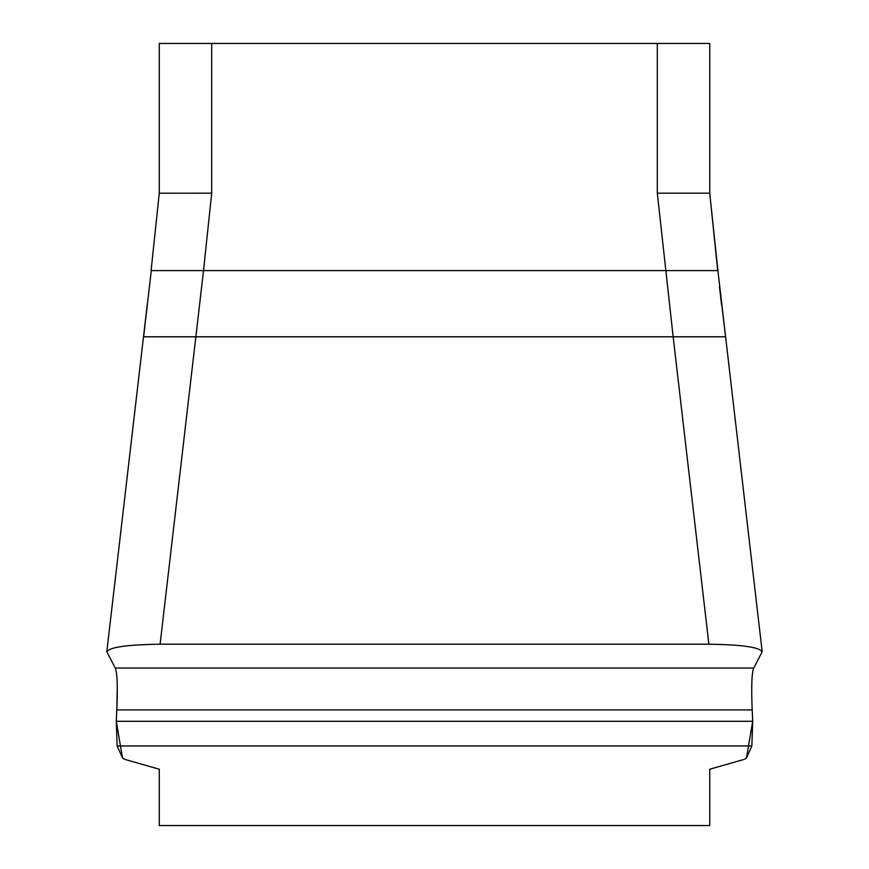<?xml version="1.0" encoding="UTF-8"?>
<svg xmlns="http://www.w3.org/2000/svg" width="869" height="869" viewBox="0 0 869 869"><rect width="100%" height="100%" fill="white"/><g stroke="black" fill="none" stroke-linecap="round" stroke-linejoin="round"><path stroke-width="1.3" d="M159.266 769.217L125.733 759.647L159.266 769.217L159.266 825.55L709.734 825.55L709.734 769.217L743.267 759.647L709.734 769.217M211.688 43.45L211.688 193.179L159.266 193.211L159.266 43.45L709.734 43.45L709.734 193.179L657.312 193.179L657.312 43.45M211.688 193.179L203.52 270.596L717.707 270.596L709.734 193.179L717.903 270.596L762.178 651.62M125.701 759.636L122.496 757.92L117.152 745.96L116.294 721.303L116.804 709.919C117.782 686.477 117.261 672.519 115.229 668.044L106.974 652.076C108.429 647.34 126.146 644.711 160.113 644.201L708.887 644.201L673.149 336.792L725.376 336.792M708.887 644.201C742.821 644.711 760.538 647.329 762.026 652.076L753.771 668.044C751.739 672.595 751.218 686.553 752.196 709.919L752.706 721.303L751.848 745.96L746.504 757.92L744.353 759.3M657.312 193.179L673.149 336.792L195.851 336.792L203.52 270.596L151.293 270.596L143.624 336.792L195.851 336.792L160.113 644.201M122.496 757.92L116.294 721.303L117.152 745.96L122.496 757.92L124.137 759.104M117.272 687.281L116.804 709.919L752.196 709.919M721.585 304.823L719.445 286.498M117.152 745.96L751.848 745.96L752.706 721.303L746.504 757.92M751.718 688.074L751.783 684.218M751.946 679.797L752.261 675.376M116.739 675.398L117.033 679.428M117.196 683.469L117.282 692.104M195.851 336.792L196.198 333.805M115.229 668.044L753.771 668.044M116.294 721.303L752.706 721.303M106.822 651.62L147.339 303.824M159.266 193.179L151.097 270.596L159.266 193.179M721.661 303.824L725.582 336.792"/></g></svg>
